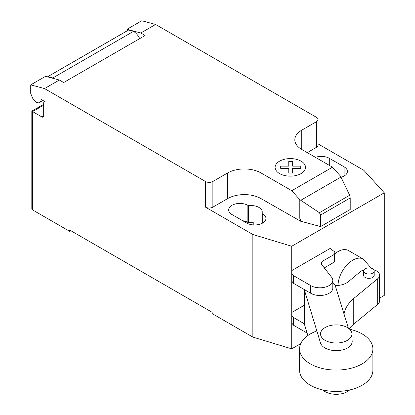 <?xml version="1.0" encoding="UTF-8"?>
<svg xmlns="http://www.w3.org/2000/svg" width="415" height="415" viewBox="0 0 415 415"><rect width="100%" height="100%" fill="white"/><g stroke="black" fill="none" stroke-linecap="round" stroke-linejoin="round"><path stroke-width="0.62" d="M347.35 327.534A15.708 9.068 0 0 0 330.231 325.568A15.708 9.068 0 0 0 320.536 333.945A15.708 9.068 0 0 0 325.137 340.357A15.708 9.068 0 0 0 342.251 342.323A15.708 9.068 0 0 0 351.946 333.945A15.708 9.068 0 0 0 347.35 327.534M349.638 389.976A15.708 9.068 180 0 1 325.137 391.656A15.708 9.068 180 0 1 322.844 389.976M304.268 323.736L293.452 317.496L291.724 315.301L291.724 312.505L304.055 305.388M291.724 315.301L291.724 322.995L293.452 325.189L293.452 317.496M293.452 325.189L307.105 333.069M291.724 270.611L330.107 248.45L334.848 251.972L334.604 254.234L321.973 261.528L321.2 263.971L331.647 277.287A12.891 7.444 180 0 1 332.799 280.358A12.891 7.444 180 0 1 324.572 287.294A12.891 7.444 180 0 1 310.394 285.38L293.452 275.601L291.724 273.407L291.724 246.245L252.849 234.491L205.461 207.132L205.461 181.485L44.54 88.577L59.35 80.022L45.531 76.324L30.726 84.873L44.54 88.577M324.276 267.893L334.604 261.927L334.848 251.972M334.604 261.927L334.604 254.234M321.973 264.957L321.973 261.528M291.724 273.407L291.724 281.1L293.452 283.295L310.394 293.078L310.394 285.38M310.394 293.078A12.891 7.444 0 0 0 324.572 294.987A12.891 7.444 0 0 0 332.799 288.052L332.799 280.358M293.452 283.295L293.452 275.601M316.847 330.952A36.65 21.16 0 0 0 299.594 348.906A36.65 21.16 0 0 0 310.327 363.872A36.65 21.16 0 0 0 350.265 368.458A36.65 21.16 0 0 0 372.888 348.906A36.65 21.16 0 0 0 362.155 333.945A36.65 21.16 0 0 0 349.638 329.214M372.888 348.906L372.888 370.284A36.65 21.16 180 0 1 350.265 389.83A36.65 21.16 180 0 1 310.327 385.245A36.65 21.16 180 0 1 299.594 370.284L299.594 348.906M365.091 268.806A5.333 3.081 180 0 1 370.901 268.137A5.333 3.081 180 0 1 374.195 270.979A5.333 3.081 180 0 1 372.634 273.158A5.333 3.081 180 0 1 365.091 273.158A5.333 3.081 180 0 1 363.53 270.979A5.333 3.081 180 0 1 365.091 268.806M363.53 270.979L363.53 275.259A5.333 3.081 0 0 0 365.091 277.433A5.333 3.081 0 0 0 372.634 277.433A5.333 3.081 0 0 0 374.195 275.259L374.195 270.979M335.154 285.556A15.713 9.073 0 0 0 348.517 281.546L360.241 271.768A10.614 6.126 180 0 1 363.893 269.864M373.759 269.76A10.614 6.126 180 0 1 379.601 275.233A10.614 6.126 180 0 1 377.692 278.74L353.751 298.442A58.992 34.061 0 0 0 344.019 314.041M349.171 328.794A58.992 34.061 180 0 1 353.751 324.089L377.692 304.392A10.614 6.126 0 0 0 379.601 300.885L379.601 275.233M353.751 324.089L353.751 298.442M332.799 282.729A15.848 9.151 180 0 1 335.491 286.397L348.377 328.192M351.946 339.766L351.956 339.786A15.967 9.218 180 0 1 352.211 341.426A15.967 9.218 180 0 1 337.67 350.608A15.967 9.218 180 0 1 320.53 343.07L304.361 289.846A15.848 9.151 180 0 1 304.268 289.54M304.055 289.416L304.055 322.253A15.848 9.151 0 0 0 304.361 324.042L304.361 289.846M304.361 324.042L307.852 335.528M370.502 268.054L370.03 266.809L363.291 259.11A20.942 12.092 120 0 0 363.286 259.105L348.47 250.551A20.942 12.092 120 0 0 334.848 253.804M325.261 267.322A20.942 12.092 120 0 0 324.8 268.562M43.679 105.177L32.572 111.588L31.81 111.147L31.81 208.844A2.62 1.51 0 0 0 32.572 209.912L32.572 111.588L41.832 116.931A2.62 1.51 -120 0 0 43.139 117.061A2.62 1.51 -120 0 0 43.679 115.863L43.679 103.039A2.62 1.51 60 0 1 44.223 101.841A2.62 1.51 60 0 1 45.531 101.971L41.78 99.808A1.048 0.607 -120 0 0 41.256 99.756A1.048 0.607 -120 0 0 41.049 100.124A6.806 3.932 60 0 1 39.679 102.521A6.806 3.932 60 0 1 36.276 102.183A6.806 3.932 60 0 1 32.105 96.991L30.726 93.422L30.726 84.873M340.964 177.081L349.658 195.242L350.219 197.945L320.598 215.043L319.405 212.708L299.791 199.646L291.771 190.703L332.498 167.193L340.513 176.136L340.964 177.081L300.761 200.295M319.405 212.708L349.658 195.242M350.219 197.945L350.219 209.482L320.598 226.585L320.598 215.043M320.598 226.585L301.409 221.418L299.791 218.363L299.791 199.646M299.791 218.363L300.979 221.428L301.409 221.179M291.771 190.703L260.994 172.936L260.994 198.583L300.979 221.428M155.604 24.454L141.785 20.75L126.98 29.299L140.794 33.003L155.604 24.454L316.526 117.362A5.234 3.024 180 0 1 318.061 119.499A5.234 3.024 180 0 1 316.526 121.636L301.721 130.186A23.562 13.602 0 0 0 294.821 139.803A23.562 13.602 0 0 0 301.721 149.421L332.498 167.193M140.794 33.003L145.12 35.498L63.671 82.523L59.35 80.022M260.994 172.936A23.562 13.602 0 0 0 227.674 172.936L212.869 181.485A5.234 3.024 180 0 1 205.461 181.485M139.725 38.611A11.516 6.65 -120 0 0 133.506 31.364L128.557 30.036L47.849 76.63L52.798 77.958L133.506 31.364M52.798 77.958A11.516 6.65 60 0 1 53.582 78.482M128.557 30.036A7.854 4.534 -120 0 0 128.235 30.191L47.528 76.791A7.854 4.534 60 0 1 47.849 76.63M126.98 30.918L126.98 29.299M300.979 221.667L301.409 221.418M260.994 198.583A23.562 13.602 0 0 0 227.674 198.583L212.869 207.132A5.234 3.024 180 0 1 205.461 207.132M318.061 143.896L363.913 170.368L384.274 192.809L291.724 246.245M318.061 119.499L318.061 145.146A5.234 3.024 180 0 1 316.526 147.284L307.271 152.627M261.984 213.471A11.257 6.5 0 0 0 262.254 212.049A11.257 6.5 0 0 0 248.533 205.705L247.854 205.316A11.257 6.5 0 0 0 235.585 203.905A11.257 6.5 0 0 0 228.639 209.912A11.257 6.5 0 0 0 231.933 214.508L246.743 223.057A11.257 6.5 0 0 0 259.012 224.463A11.257 6.5 0 0 0 265.958 218.461A11.257 6.5 0 0 0 262.664 213.865L261.984 213.471L261.984 223.415M341.063 177.283A11.257 6.5 0 0 0 347.407 171.437A11.257 6.5 0 0 0 344.108 166.84L329.303 158.291A11.257 6.5 0 0 0 315.452 157.347M32.572 209.912L69.596 231.285L69.596 230.003L212.127 312.293L212.127 313.574L252.849 337.089L291.724 348.844L300.751 343.63M248.533 205.705L248.533 222.808A11.257 6.5 180 0 1 253.793 222.85L253.793 224.94M252.849 234.491L252.849 337.089M242.687 220.713A11.257 6.5 180 0 1 247.854 222.414L248.533 222.808M70.706 230.647L69.596 231.285M384.274 192.809L384.274 295.407L379.601 298.11M291.724 281.1L291.724 312.505M291.724 322.995L291.724 348.844M280.711 168.391L280.706 166.135L288.767 166.14L288.757 161.487L292.674 161.487L292.674 166.14L300.73 166.14L300.725 168.397L292.674 168.397L292.674 173.045L288.767 173.045L288.767 168.397L280.711 168.391M279.565 173.579A15.21 8.782 0 0 0 305.009 169.642A15.21 8.782 0 0 0 286.386 158.888A15.21 8.782 0 0 0 279.565 173.579M377.692 304.392L377.692 278.74M363.286 259.105A20.942 12.092 120 0 0 352.817 260.143A20.942 12.092 120 0 0 338.007 285.442M41.049 100.124L41.682 99.756M43.679 115.863L41.832 116.931M316.526 147.284L316.526 121.636M212.869 207.132L212.869 181.485M227.674 198.583L227.674 172.936M301.721 149.421L301.721 130.186M344.108 166.84L344.108 176.033M329.303 165.346L329.303 158.291M247.854 205.316L247.854 222.414M262.664 213.865L262.664 223.057M43.082 100.56L39.679 102.521M44.763 101.53L44.223 101.841M31.81 111.147L43.679 104.295"/></g></svg>
